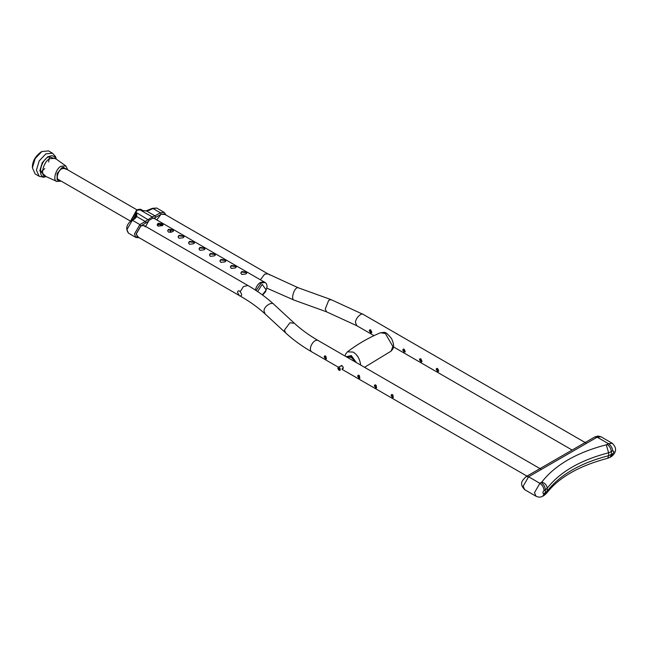 <?xml version="1.0" encoding="UTF-8"?>
<svg xmlns="http://www.w3.org/2000/svg" width="648" height="648" viewBox="0 0 648 648"><rect width="100%" height="100%" fill="white"/><g stroke="black" fill="none" stroke-linecap="round" stroke-linejoin="round"><path stroke-width="0.97" d="M369.943 329.751L369.684 330.464L371.669 332.724M403.404 349.07L403.137 349.782L405.122 352.034M420.131 358.725L419.864 359.438L421.848 361.697M436.857 368.388L436.59 369.101L438.583 371.353M437.603 371.409L438.404 371.547L438.688 370.786L437.603 368.518L436.63 368.477L436.177 369.336L437.603 371.409M420.876 361.754L421.678 361.892L421.953 361.13L420.876 358.854L419.904 358.822L419.45 359.681L420.876 361.754M404.149 352.099L405.227 351.475L404.149 349.199L403.169 349.159L402.716 350.025L404.149 352.099L405.227 351.475M370.688 332.78L371.49 332.918L371.774 332.157L370.688 329.881L369.716 329.848L369.263 330.707L370.688 332.78M324.778 355.833L324.518 356.546L326.503 358.798M342.687 368.258L343.229 368.453M341.512 365.488L341.245 366.201M358.239 375.143L357.971 375.856L359.956 378.116M374.965 384.807L374.698 385.519L376.682 387.771M391.692 394.462L391.424 395.175L393.409 397.427M324.097 356.781L325.523 358.854L326.325 358.992L325.985 356.36L325.021 355.809L324.097 356.781M342.257 368.518L343.051 368.655L343.262 367.262L341.747 365.464L338.264 367.319C340.03 367.691 340.621 368.712 340.038 370.389L338.92 370.146M357.55 376.099L358.984 378.173L359.778 378.311L359.438 375.678L358.474 375.119L357.55 376.099M374.285 385.754L375.71 387.828L376.512 387.966L376.164 385.333L375.2 384.782L374.285 385.754M391.011 395.418L392.437 397.491L393.239 397.629L392.891 394.997L391.935 394.438L391.011 395.418M163.053 224.961L162.251 224.273L158.072 223.746L157.221 224.953M173.51 231.004L172.708 230.307L168.529 229.781L167.678 230.996M183.967 237.038L183.165 236.342L178.978 235.815L178.135 237.03M194.416 243.073L193.614 242.384L189.435 241.858L188.592 243.065M204.873 249.107L204.071 248.419L199.892 247.892L199.041 249.099M215.33 255.142L214.529 254.453L210.349 253.927L209.498 255.134M225.788 261.185L224.986 260.488L220.798 259.961L219.956 261.176M236.237 267.219L235.435 266.522L231.255 265.996L230.413 267.211M246.694 273.254L245.892 272.565L241.712 272.039L240.862 273.245M260.528 282.415C258.163 283.759 256.422 286.295 255.296 290.012C257.094 284.31 260.115 281.645 264.376 282.034L260.528 282.415M264.773 282.317L153.722 218.157M241.712 274.452L245.892 273.966L246.758 272.994L245.892 272.039L241.712 271.553L240.845 272.994L241.712 274.452M231.255 268.41L235.435 267.932L236.301 266.96L235.435 265.996L231.255 265.518L230.388 266.96L231.255 268.41M220.798 262.375L224.986 261.897L225.852 260.925L224.986 259.961L220.798 259.484L219.931 260.925L220.798 262.375M210.349 256.341L214.529 255.855L215.395 254.891L214.529 253.927L210.349 253.441L209.482 254.891L210.349 256.341M199.892 250.306L204.071 249.82L204.938 248.848L204.071 247.892L199.892 247.406L199.025 248.848L199.892 250.306M189.435 244.272L193.614 243.786L194.481 242.814L193.614 241.858L189.435 241.372L188.568 242.814L189.435 244.272M178.978 238.229L183.165 237.751L184.032 236.779L183.165 235.815L178.978 235.337L178.111 236.779L178.978 238.229M168.529 232.195L172.708 231.717L173.575 230.745L172.708 229.781L168.529 229.303L167.662 230.745L168.529 232.195M158.072 226.16L162.251 225.674L163.118 224.71L162.251 223.746L158.072 223.26L157.205 224.71L158.072 226.16M170.594 232.454L169.703 229.473M162.51 225.512L159.035 224.427L157.383 225.447M170.999 232.373L170.489 229.522M162.851 225.237L159.035 223.941L157.286 225.204M130.467 221.114L58.628 179.642C55.647 179.14 58.093 170.23 61.884 168.699L65.14 168.375M56.319 159.133L55.509 156.524L52.496 153.22L48.462 150.895L41.812 151.551L35.154 158.574L32.4 167.848L35.154 173.939L39.188 176.272L43.529 177.228L46.219 176.621M40.97 171.833L44.785 168.602M48.649 161.911L49.532 156.354M41.812 151.551L40.97 152.037C35.413 156.16 32.554 161.109 32.4 166.884L32.4 167.848M139.223 237.759L136.031 237.524L128.507 233.183C125.356 228.849 126.441 224.516 131.763 220.182L135.545 217.42L136.744 212.811L149.056 220.361L145.614 226.427M145.233 226.889L144.18 225.593L140.924 225.917L136.323 233.888L137.668 236.868M260.431 279.766L264.643 274.169L267.891 273.845L164.252 214.01L160.996 214.326L156.792 219.923M155.885 219.397L154.953 218.522L152.815 218.19L149.056 220.361M149.728 210.211L146.529 210.965L140.924 210.398L152.215 216.918L152.815 218.19M128.507 233.183L126.911 229.659L132.354 220.247L139.879 224.589L145.249 221.495L136.777 216.602L136.744 212.811L132.783 219.996M150.563 209.725L152.839 208.413L160.372 212.763L155.002 215.857L146.529 210.965L143.208 210.721M131.512 220.725L134.63 218.927L136.777 216.602L135.74 216.999M134.63 218.927L133.796 219.413M268.029 273.926L269.722 274.89M239.622 291.106C242.352 294.386 242.311 295.974 239.509 295.877L237.533 292.442C237.695 290.92 238.391 290.482 239.622 291.106M395.588 333.08L397.305 334.076M338.734 370.065L337.9 368.615C339.39 368.372 339.674 368.858 338.734 370.065L339.155 370.308M337.916 368.412L338.264 367.319M347.79 357.639L348.746 356.489L351.491 356.667M348.033 357.777C350.195 356.287 352.358 357.542 354.529 361.527M355.469 362.07L351.281 356.546L348.025 356.222L347.093 357.234M546.531 493.306L544.142 495.404L545.365 492.691L547.236 491.111L546.531 493.306C558.73 477.487 579.118 465.815 607.702 458.274L608.618 455.674C580.414 463.012 559.953 474.83 547.236 491.111L547.236 488.211C559.953 471.93 580.414 460.12 608.618 452.774L608.618 455.674L612.66 453.843C614.272 451.948 614.272 450.976 612.66 450.951C612.392 447.881 610.999 445.468 608.472 443.702L597.181 437.181L601.028 436.801L612.32 443.321L608.472 443.702L606.261 444.812C576.647 452.523 555.166 464.932 541.809 482.023L539.889 483.303L528.598 476.782L526.233 476.547L594.815 436.955L597.181 437.181L528.598 476.782L523.163 486.203L524.75 489.718L536.042 496.238C538.512 497.421 540.78 497.397 542.846 496.149L544.069 493.444L545.365 492.691L545.365 489.799L544.069 490.544C542.457 492.448 542.457 493.411 544.069 493.444M267.891 273.845L298.274 287.793C294.735 286.392 290.547 298.769 293.86 300.032L326.503 311.81L325.264 308.877L328.706 300.38L330.917 299.57L363.382 314.491C361.454 312.15 354.966 318.727 355.533 322.777L356.878 325.758L326.503 311.81M240.732 296.209L241.315 296.703C250.452 301.992 258.398 307.751 265.154 313.988L285.549 332.837C293.082 339.779 301.806 346.113 311.712 351.832C307.654 349.256 313.826 338.07 318.217 340.565C309.08 335.283 301.134 329.516 294.378 323.279L289.964 322.745L284.448 330.051L285.549 332.837M144.18 225.593L247.82 285.436L243.348 286.651L240.278 291.616M247.82 285.436C257.726 291.154 266.45 297.489 273.983 304.43C271.933 301.053 263.436 306.642 264.052 311.202L265.154 313.988M257.645 291.568L262.205 284.351L266.19 290.021L262.351 294.881M256.122 290.555L261.363 282.901L265.21 282.52L264.376 282.034M60.766 180.873L57.121 179.933L57.121 173.583L61.884 167.654L67.27 169.606M56.894 181.456L44.995 176.07C39.933 175.649 43.619 161.255 49.823 158.679L55.226 158.355L65.845 165.961L61.115 166.252C55.696 168.504 52.472 181.084 56.894 181.456L61.212 181.132M56.173 159.035L48.122 156.468L42.25 162.672L39.812 170.861L46.057 176.556M45.83 176.45C37.139 179.504 39.876 161.109 48.357 156.929C51.686 154.953 54.23 155.601 55.971 158.882M52.496 153.22L45.838 153.876L39.188 160.907L36.426 170.181L39.188 176.272M138.38 237.273L136.112 234.009L140.713 226.039L147.987 221.608M146.084 222.936L145.249 221.495L152.215 216.918L155.002 215.857L155.836 217.307L161.206 214.213L165.175 214.537M155.836 217.307L153.932 218.174M161.206 214.213L160.372 212.763L164.211 212.382L156.686 208.032L152.005 208.899M136.031 237.524L134.444 234.009L139.879 224.589L140.713 226.039M130.896 220.766L137.157 210.227L141.596 209.782L143.265 210.754L146.383 210.762L152.248 208.356L156.686 208.032M356.384 362.596L351.281 355.566L346.178 356.708M380.457 332.756C385.05 332.74 384.41 330.132 391.505 338.491C395.385 347.085 393.125 348.721 391.068 351.135L392.899 346.518L385.374 333.485L380.457 332.756C368.647 337.705 357.647 344.056 347.458 351.807L353.152 352.083C357.372 354.723 359.883 359.057 360.677 365.083M612.66 450.951L608.618 452.774L606.261 444.812M607.702 458.274L610.133 457.302L611.364 454.596L611.364 451.697C611.096 448.635 609.703 446.213 607.176 444.455M544.069 490.544C543.802 487.482 542.408 485.069 539.889 483.303L534.454 492.715L536.042 496.238M541.809 482.023C545.081 483.157 546.888 485.214 547.236 488.211L545.365 489.799C545.106 486.729 543.713 484.315 541.185 482.549M612.66 453.843L611.429 456.557L610.133 457.302M266.976 288.206L293.86 300.032M298.274 287.793L330.917 299.57M572.144 450.044L393.449 346.874M373.993 335.64L356.878 325.758M586.545 443.329L363.382 314.491M136.744 236.334L238.683 295.18M240.481 296.225L241.315 296.703M273.983 304.43L294.378 323.279M541.38 469.403L318.217 340.565M526.978 476.118L341.95 369.287M338.402 367.238L311.712 351.832M162.996 224.872L160.996 223.714M137.068 209.903L63.002 167.144M262.626 295.083L265.631 291.665L267.146 286.513L266.506 283.84L265.21 282.52M67.716 169.865L65.845 165.961M166.01 215.023L164.211 212.382M130.556 221.041L136.566 210.163C138.834 209.101 140.511 208.972 141.596 209.782M268.993 274.274L269.795 274.93M240.489 290.976L239.914 291.308M396.552 333.428L397.386 334.117M337.9 368.129L337.9 368.615M349.677 355.946L348.737 356.489M391.068 351.135L364.532 367.303M345.076 356.068L345.732 353.93L347.458 351.807M544.142 495.404L542.846 496.149M612.32 443.321C616.937 447.881 616.645 452.296 611.429 456.557M601.028 436.801L598.088 436.031L594.815 436.955M524.75 489.718C518.449 483.351 522.928 479.795 526.233 476.547"/></g></svg>
